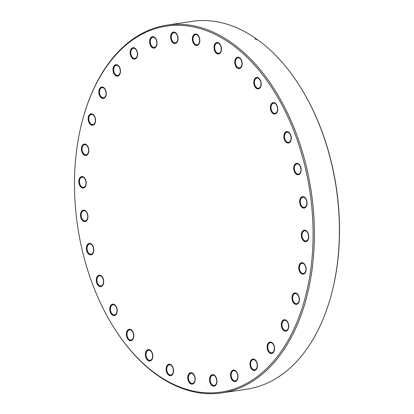 <?xml version="1.0" encoding="UTF-8"?>
<svg xmlns="http://www.w3.org/2000/svg" width="414" height="414" viewBox="0 0 414 414"><rect width="100%" height="100%" fill="white"/><g stroke="black" fill="none" stroke-linecap="round" stroke-linejoin="round"><path stroke-width="0.62" d="M113.948 327.686A185.001 117.426 -98.5 0 0 145.873 365.821A185.001 117.426 -98.5 0 0 303.048 305.113A185.001 117.426 -98.5 0 0 241.704 52.376A185.001 117.426 -98.5 0 0 82.826 118.963A185.001 117.426 -98.5 0 0 113.948 327.686L114.259 328.173A185.927 118.016 -98.5 0 0 146.344 366.504A185.927 118.016 -98.5 0 0 221.92 392.886A185.927 118.016 -98.5 0 0 313.9 250.682A185.927 118.016 -98.5 0 0 242.651 51.486A185.927 118.016 -98.5 0 0 167.075 25.099L192.08 21.368A185.927 118.016 -98.5 0 1 256.075 38.642L256.545 39.584M299.741 86.086L300.052 86.573A185.001 117.426 81.5 0 1 331.174 295.296L331.019 295.85A185.927 118.016 -98.5 0 0 299.741 86.086A185.927 118.016 -98.5 0 0 267.656 47.755A185.927 118.016 -98.5 0 0 257.254 39.475L256.292 39.62L255.112 38.781L256.075 38.642M240.881 59.512A5.123 3.25 -98.5 0 0 237.962 57.81A5.123 3.25 -98.5 0 0 235.69 60.216A5.123 3.25 -98.5 0 0 236.177 65.572A5.123 3.25 -98.5 0 0 239.473 67.943A5.123 3.25 -98.5 0 0 241.745 65.536A5.123 3.25 -98.5 0 0 241.766 65.464M241.693 65.733A5.434 3.447 -98.5 0 0 241.74 65.557A5.434 3.447 -98.5 0 0 240.829 59.43A5.434 3.447 -98.5 0 0 235.276 60.092A5.434 3.447 -98.5 0 0 237.077 67.513A5.434 3.447 -98.5 0 0 241.693 65.733M220.952 51.067A5.434 3.447 -98.5 0 0 220.998 50.896A5.434 3.447 -98.5 0 0 220.088 44.764A5.434 3.447 -98.5 0 0 214.535 45.431A5.434 3.447 -98.5 0 0 216.336 52.852A5.434 3.447 -98.5 0 0 220.952 51.067M199.289 42.585A5.434 3.447 -98.5 0 0 199.336 42.414A5.434 3.447 -98.5 0 0 198.425 36.282A5.434 3.447 -98.5 0 0 192.872 36.95A5.434 3.447 -98.5 0 0 194.673 44.37A5.434 3.447 -98.5 0 0 199.289 42.585M177.539 40.613A5.434 3.447 -98.5 0 0 177.59 40.437A5.434 3.447 -98.5 0 0 176.674 34.31A5.434 3.447 -98.5 0 0 171.122 34.973A5.434 3.447 -98.5 0 0 172.923 42.394A5.434 3.447 -98.5 0 0 177.539 40.613M156.539 45.219A5.434 3.447 -98.5 0 0 156.585 45.048A5.434 3.447 -98.5 0 0 155.674 38.916A5.434 3.447 -98.5 0 0 150.122 39.584A5.434 3.447 -98.5 0 0 151.922 47.005A5.434 3.447 -98.5 0 0 156.539 45.219M137.091 56.237A5.434 3.447 -98.5 0 0 137.137 56.061A5.434 3.447 -98.5 0 0 136.227 49.934A5.434 3.447 -98.5 0 0 130.674 50.596A5.434 3.447 -98.5 0 0 132.475 58.017A5.434 3.447 -98.5 0 0 137.091 56.237M119.946 73.231A5.434 3.447 -98.5 0 0 119.993 73.061A5.434 3.447 -98.5 0 0 119.082 66.928A5.434 3.447 -98.5 0 0 113.529 67.596A5.434 3.447 -98.5 0 0 115.33 75.017A5.434 3.447 -98.5 0 0 119.946 73.231M105.761 95.562A5.434 3.447 -98.5 0 0 105.813 95.386A5.434 3.447 -98.5 0 0 104.897 89.258A5.434 3.447 -98.5 0 0 99.344 89.921A5.434 3.447 -98.5 0 0 101.145 97.342A5.434 3.447 -98.5 0 0 105.761 95.562M95.085 122.358A5.434 3.447 -98.5 0 0 95.132 122.187A5.434 3.447 -98.5 0 0 94.221 116.055A5.434 3.447 -98.5 0 0 88.668 116.717A5.434 3.447 -98.5 0 0 90.469 124.143A5.434 3.447 -98.5 0 0 95.085 122.358M88.322 152.6A5.434 3.447 -98.5 0 0 88.373 152.424A5.434 3.447 -98.5 0 0 87.457 146.297A5.434 3.447 -98.5 0 0 81.905 146.96A5.434 3.447 -98.5 0 0 83.706 154.381A5.434 3.447 -98.5 0 0 88.322 152.6M85.739 185.12A5.434 3.447 -98.5 0 0 85.786 184.944A5.434 3.447 -98.5 0 0 84.875 178.817A5.434 3.447 -98.5 0 0 79.322 179.479A5.434 3.447 -98.5 0 0 81.123 186.9A5.434 3.447 -98.5 0 0 85.739 185.12M87.432 218.67A5.434 3.447 -98.5 0 0 87.478 218.494A5.434 3.447 -98.5 0 0 86.567 212.366A5.434 3.447 -98.5 0 0 81.015 213.029A5.434 3.447 -98.5 0 0 82.816 220.45A5.434 3.447 -98.5 0 0 87.432 218.67M93.331 251.96A5.434 3.447 -98.5 0 0 93.383 251.784A5.434 3.447 -98.5 0 0 92.467 245.657A5.434 3.447 -98.5 0 0 86.914 246.32A5.434 3.447 -98.5 0 0 88.715 253.741A5.434 3.447 -98.5 0 0 93.331 251.96M103.215 283.709A5.434 3.447 -98.5 0 0 103.267 283.538A5.434 3.447 -98.5 0 0 102.351 277.411A5.434 3.447 -98.5 0 0 96.798 278.073A5.434 3.447 -98.5 0 0 98.599 285.494A5.434 3.447 -98.5 0 0 103.215 283.709M116.707 312.705A5.434 3.447 -98.5 0 0 116.753 312.529A5.434 3.447 -98.5 0 0 115.842 306.401A5.434 3.447 -98.5 0 0 110.29 307.064A5.434 3.447 -98.5 0 0 112.09 314.485A5.434 3.447 -98.5 0 0 116.707 312.705M133.282 337.824A5.434 3.447 -98.5 0 0 133.329 337.648A5.434 3.447 -98.5 0 0 132.418 331.521A5.434 3.447 -98.5 0 0 126.865 332.183A5.434 3.447 -98.5 0 0 128.666 339.604A5.434 3.447 -98.5 0 0 133.282 337.824M152.305 358.105A5.434 3.447 -98.5 0 0 152.352 357.929A5.434 3.447 -98.5 0 0 151.441 351.802A5.434 3.447 -98.5 0 0 145.888 352.464A5.434 3.447 -98.5 0 0 147.689 359.885A5.434 3.447 -98.5 0 0 152.305 358.105M173.047 372.766A5.434 3.447 -98.5 0 0 173.093 372.595A5.434 3.447 -98.5 0 0 172.183 366.468A5.434 3.447 -98.5 0 0 166.63 367.13A5.434 3.447 -98.5 0 0 168.431 374.551A5.434 3.447 -98.5 0 0 173.047 372.766M194.704 381.247A5.434 3.447 -98.5 0 0 194.756 381.077A5.434 3.447 -98.5 0 0 193.84 374.949A5.434 3.447 -98.5 0 0 188.287 375.612A5.434 3.447 -98.5 0 0 190.093 383.033A5.434 3.447 -98.5 0 0 194.704 381.247M216.455 383.224A5.434 3.447 -98.5 0 0 216.506 383.053A5.434 3.447 -98.5 0 0 215.59 376.921A5.434 3.447 -98.5 0 0 210.038 377.584A5.434 3.447 -98.5 0 0 211.839 385.004A5.434 3.447 -98.5 0 0 216.455 383.224M237.46 378.613A5.434 3.447 -98.5 0 0 237.507 378.443A5.434 3.447 -98.5 0 0 236.596 372.315A5.434 3.447 -98.5 0 0 231.043 372.978A5.434 3.447 -98.5 0 0 232.844 380.399A5.434 3.447 -98.5 0 0 237.46 378.613M256.903 367.601A5.434 3.447 -98.5 0 0 256.954 367.43A5.434 3.447 -98.5 0 0 256.038 361.298A5.434 3.447 -98.5 0 0 250.486 361.96A5.434 3.447 -98.5 0 0 252.292 369.381A5.434 3.447 -98.5 0 0 256.903 367.601M274.047 350.601A5.434 3.447 -98.5 0 0 274.099 350.43A5.434 3.447 -98.5 0 0 273.183 344.303A5.434 3.447 -98.5 0 0 267.63 344.965A5.434 3.447 -98.5 0 0 269.436 352.386A5.434 3.447 -98.5 0 0 274.047 350.601M288.232 328.276A5.434 3.447 -98.5 0 0 288.284 328.105A5.434 3.447 -98.5 0 0 287.368 321.973A5.434 3.447 -98.5 0 0 281.815 322.635A5.434 3.447 -98.5 0 0 283.616 330.056A5.434 3.447 -98.5 0 0 288.232 328.276M298.908 301.475A5.434 3.447 -98.5 0 0 298.96 301.304A5.434 3.447 -98.5 0 0 298.049 295.177A5.434 3.447 -98.5 0 0 292.496 295.839A5.434 3.447 -98.5 0 0 294.297 303.26A5.434 3.447 -98.5 0 0 298.908 301.475M305.672 271.237A5.434 3.447 -98.5 0 0 305.723 271.066A5.434 3.447 -98.5 0 0 304.808 264.934A5.434 3.447 -98.5 0 0 299.255 265.597A5.434 3.447 -98.5 0 0 301.056 273.017A5.434 3.447 -98.5 0 0 305.672 271.237M308.254 238.718A5.434 3.447 -98.5 0 0 308.306 238.542A5.434 3.447 -98.5 0 0 307.395 232.414A5.434 3.447 -98.5 0 0 301.837 233.077A5.434 3.447 -98.5 0 0 303.643 240.498A5.434 3.447 -98.5 0 0 308.254 238.718M306.567 205.168A5.434 3.447 -98.5 0 0 306.614 204.992A5.434 3.447 -98.5 0 0 305.703 198.865A5.434 3.447 -98.5 0 0 300.15 199.527A5.434 3.447 -98.5 0 0 301.951 206.948A5.434 3.447 -98.5 0 0 306.567 205.168M300.662 171.877A5.434 3.447 -98.5 0 0 300.714 171.701A5.434 3.447 -98.5 0 0 299.798 165.574A5.434 3.447 -98.5 0 0 294.245 166.237A5.434 3.447 -98.5 0 0 296.046 173.657A5.434 3.447 -98.5 0 0 300.662 171.877M290.778 140.123A5.434 3.447 -98.5 0 0 290.83 139.953A5.434 3.447 -98.5 0 0 289.914 133.82A5.434 3.447 -98.5 0 0 284.361 134.488A5.434 3.447 -98.5 0 0 286.162 141.909A5.434 3.447 -98.5 0 0 290.778 140.123M277.287 111.133A5.434 3.447 -98.5 0 0 277.339 110.957A5.434 3.447 -98.5 0 0 276.428 104.83A5.434 3.447 -98.5 0 0 270.875 105.492A5.434 3.447 -98.5 0 0 272.676 112.913A5.434 3.447 -98.5 0 0 277.287 111.133M260.716 86.014A5.434 3.447 -98.5 0 0 260.763 85.838A5.434 3.447 -98.5 0 0 259.852 79.711A5.434 3.447 -98.5 0 0 254.299 80.373A5.434 3.447 -98.5 0 0 256.1 87.794A5.434 3.447 -98.5 0 0 260.716 86.014M167.075 25.099A185.927 118.016 -98.5 0 0 82.981 118.404L82.826 118.963M221.92 392.886L246.925 389.16A185.927 118.016 -98.5 0 0 331.019 295.85M220.139 44.852A5.123 3.25 -98.5 0 0 217.221 43.144A5.123 3.25 -98.5 0 0 214.949 45.556A5.123 3.25 -98.5 0 0 215.435 50.906A5.123 3.25 -98.5 0 0 218.732 53.282A5.123 3.25 -98.5 0 0 221.004 50.87A5.123 3.25 -98.5 0 0 221.024 50.803M198.477 36.37A5.123 3.25 -98.5 0 0 195.558 34.662A5.123 3.25 -98.5 0 0 193.291 37.074A5.123 3.25 -98.5 0 0 193.778 42.425A5.123 3.25 -98.5 0 0 197.069 44.8A5.123 3.25 -98.5 0 0 199.341 42.388A5.123 3.25 -98.5 0 0 199.362 42.321M176.726 34.393A5.123 3.25 -98.5 0 0 173.813 32.69A5.123 3.25 -98.5 0 0 171.541 35.097A5.123 3.25 -98.5 0 0 172.027 40.453A5.123 3.25 -98.5 0 0 175.324 42.823A5.123 3.25 -98.5 0 0 177.59 40.417A5.123 3.25 -98.5 0 0 177.616 40.344M155.726 39.004A5.123 3.25 -98.5 0 0 152.807 37.296A5.123 3.25 -98.5 0 0 150.541 39.708A5.123 3.25 -98.5 0 0 151.027 45.059A5.123 3.25 -98.5 0 0 154.318 47.434A5.123 3.25 -98.5 0 0 156.59 45.022A5.123 3.25 -98.5 0 0 156.611 44.955M136.278 50.016A5.123 3.25 -98.5 0 0 133.36 48.314A5.123 3.25 -98.5 0 0 131.093 50.72A5.123 3.25 -98.5 0 0 131.58 56.076A5.123 3.25 -98.5 0 0 134.871 58.446A5.123 3.25 -98.5 0 0 137.143 56.04A5.123 3.25 -98.5 0 0 137.163 55.968M119.134 67.016A5.123 3.25 -98.5 0 0 116.215 65.308A5.123 3.25 -98.5 0 0 113.948 67.72A5.123 3.25 -98.5 0 0 114.435 73.071A5.123 3.25 -98.5 0 0 117.726 75.446A5.123 3.25 -98.5 0 0 119.998 73.035A5.123 3.25 -98.5 0 0 120.019 72.968M104.949 89.341A5.123 3.25 -98.5 0 0 102.035 87.639A5.123 3.25 -98.5 0 0 99.764 90.045A5.123 3.25 -98.5 0 0 100.25 95.401A5.123 3.25 -98.5 0 0 103.547 97.771A5.123 3.25 -98.5 0 0 105.813 95.365A5.123 3.25 -98.5 0 0 105.839 95.292M94.273 116.137A5.123 3.25 -98.5 0 0 91.354 114.435A5.123 3.25 -98.5 0 0 89.088 116.846A5.123 3.25 -98.5 0 0 89.574 122.197A5.123 3.25 -98.5 0 0 92.865 124.573A5.123 3.25 -98.5 0 0 95.137 122.161A5.123 3.25 -98.5 0 0 95.158 122.089M87.509 146.38A5.123 3.25 -98.5 0 0 84.596 144.677A5.123 3.25 -98.5 0 0 82.324 147.084A5.123 3.25 -98.5 0 0 82.81 152.44A5.123 3.25 -98.5 0 0 86.107 154.81A5.123 3.25 -98.5 0 0 88.379 152.404A5.123 3.25 -98.5 0 0 88.399 152.331M84.927 178.9A5.123 3.25 -98.5 0 0 82.008 177.197A5.123 3.25 -98.5 0 0 79.742 179.604A5.123 3.25 -98.5 0 0 80.228 184.96A5.123 3.25 -98.5 0 0 83.519 187.33A5.123 3.25 -98.5 0 0 85.791 184.923A5.123 3.25 -98.5 0 0 85.812 184.851M86.619 212.449A5.123 3.25 -98.5 0 0 83.7 210.747A5.123 3.25 -98.5 0 0 81.429 213.153A5.123 3.25 -98.5 0 0 81.915 218.509A5.123 3.25 -98.5 0 0 85.212 220.879A5.123 3.25 -98.5 0 0 87.483 218.473A5.123 3.25 -98.5 0 0 87.504 218.401M92.519 245.74A5.123 3.25 -98.5 0 0 89.6 244.037A5.123 3.25 -98.5 0 0 87.333 246.444A5.123 3.25 -98.5 0 0 87.82 251.8A5.123 3.25 -98.5 0 0 91.116 254.17A5.123 3.25 -98.5 0 0 93.383 251.764A5.123 3.25 -98.5 0 0 93.404 251.691M102.403 277.494A5.123 3.25 -98.5 0 0 99.489 275.786A5.123 3.25 -98.5 0 0 97.218 278.198A5.123 3.25 -98.5 0 0 97.704 283.549A5.123 3.25 -98.5 0 0 101 285.924A5.123 3.25 -98.5 0 0 103.267 283.518A5.123 3.25 -98.5 0 0 103.293 283.445M115.894 306.484A5.123 3.25 -98.5 0 0 112.975 304.782A5.123 3.25 -98.5 0 0 110.709 307.188A5.123 3.25 -98.5 0 0 111.195 312.544A5.123 3.25 -98.5 0 0 114.487 314.914A5.123 3.25 -98.5 0 0 116.758 312.508A5.123 3.25 -98.5 0 0 116.779 312.435M132.47 331.604A5.123 3.25 -98.5 0 0 129.551 329.901A5.123 3.25 -98.5 0 0 127.279 332.307A5.123 3.25 -98.5 0 0 127.766 337.664A5.123 3.25 -98.5 0 0 131.062 340.034A5.123 3.25 -98.5 0 0 133.334 337.627A5.123 3.25 -98.5 0 0 133.355 337.555M151.493 351.884A5.123 3.25 -98.5 0 0 148.574 350.182A5.123 3.25 -98.5 0 0 146.302 352.588A5.123 3.25 -98.5 0 0 146.789 357.944A5.123 3.25 -98.5 0 0 150.085 360.32A5.123 3.25 -98.5 0 0 152.357 357.908A5.123 3.25 -98.5 0 0 152.378 357.836M172.234 366.55A5.123 3.25 -98.5 0 0 169.316 364.843A5.123 3.25 -98.5 0 0 167.044 367.254A5.123 3.25 -98.5 0 0 167.53 372.605A5.123 3.25 -98.5 0 0 170.827 374.981A5.123 3.25 -98.5 0 0 173.099 372.574A5.123 3.25 -98.5 0 0 173.119 372.502M193.892 375.032A5.123 3.25 -98.5 0 0 190.978 373.324A5.123 3.25 -98.5 0 0 188.706 375.736A5.123 3.25 -98.5 0 0 189.193 381.087A5.123 3.25 -98.5 0 0 192.489 383.462A5.123 3.25 -98.5 0 0 194.761 381.056A5.123 3.25 -98.5 0 0 194.782 380.983M215.642 377.004A5.123 3.25 -98.5 0 0 212.729 375.301A5.123 3.25 -98.5 0 0 210.457 377.708A5.123 3.25 -98.5 0 0 210.943 383.064A5.123 3.25 -98.5 0 0 214.24 385.439A5.123 3.25 -98.5 0 0 216.512 383.028A5.123 3.25 -98.5 0 0 216.532 382.955M236.648 372.398A5.123 3.25 -98.5 0 0 233.729 370.69A5.123 3.25 -98.5 0 0 231.457 373.102A5.123 3.25 -98.5 0 0 231.943 378.453A5.123 3.25 -98.5 0 0 235.24 380.828A5.123 3.25 -98.5 0 0 237.512 378.422A5.123 3.25 -98.5 0 0 237.532 378.349M256.09 361.381A5.123 3.25 -98.5 0 0 253.177 359.678A5.123 3.25 -98.5 0 0 250.905 362.084A5.123 3.25 -98.5 0 0 251.391 367.441A5.123 3.25 -98.5 0 0 254.688 369.816A5.123 3.25 -98.5 0 0 256.959 367.404A5.123 3.25 -98.5 0 0 256.98 367.332M273.235 344.386A5.123 3.25 -98.5 0 0 270.321 342.678A5.123 3.25 -98.5 0 0 268.049 345.09A5.123 3.25 -98.5 0 0 268.536 350.441A5.123 3.25 -98.5 0 0 271.832 352.816A5.123 3.25 -98.5 0 0 274.104 350.41A5.123 3.25 -98.5 0 0 274.125 350.337M287.419 322.056A5.123 3.25 -98.5 0 0 284.506 320.353A5.123 3.25 -98.5 0 0 282.234 322.76A5.123 3.25 -98.5 0 0 282.721 328.116A5.123 3.25 -98.5 0 0 286.017 330.491A5.123 3.25 -98.5 0 0 288.289 328.079A5.123 3.25 -98.5 0 0 288.31 328.007M298.101 295.26A5.123 3.25 -98.5 0 0 295.182 293.557A5.123 3.25 -98.5 0 0 292.91 295.963A5.123 3.25 -98.5 0 0 293.397 301.314A5.123 3.25 -98.5 0 0 296.693 303.69A5.123 3.25 -98.5 0 0 298.965 301.283A5.123 3.25 -98.5 0 0 298.986 301.211M304.859 265.017A5.123 3.25 -98.5 0 0 301.946 263.314A5.123 3.25 -98.5 0 0 299.674 265.721A5.123 3.25 -98.5 0 0 300.16 271.077A5.123 3.25 -98.5 0 0 303.457 273.452A5.123 3.25 -98.5 0 0 305.723 271.041A5.123 3.25 -98.5 0 0 305.744 270.968M307.442 232.497A5.123 3.25 -98.5 0 0 304.528 230.795A5.123 3.25 -98.5 0 0 302.256 233.201A5.123 3.25 -98.5 0 0 302.743 238.557A5.123 3.25 -98.5 0 0 306.039 240.932A5.123 3.25 -98.5 0 0 308.311 238.521A5.123 3.25 -98.5 0 0 308.332 238.448M305.755 198.948A5.123 3.25 -98.5 0 0 302.836 197.245A5.123 3.25 -98.5 0 0 300.569 199.651A5.123 3.25 -98.5 0 0 301.056 205.008A5.123 3.25 -98.5 0 0 304.347 207.378A5.123 3.25 -98.5 0 0 306.619 204.971A5.123 3.25 -98.5 0 0 306.639 204.899M299.85 165.657A5.123 3.25 -98.5 0 0 296.936 163.954A5.123 3.25 -98.5 0 0 294.664 166.361A5.123 3.25 -98.5 0 0 295.151 171.717A5.123 3.25 -98.5 0 0 298.447 174.092A5.123 3.25 -98.5 0 0 300.719 171.681A5.123 3.25 -98.5 0 0 300.74 171.608M289.966 133.908A5.123 3.25 -98.5 0 0 287.052 132.201A5.123 3.25 -98.5 0 0 284.78 134.612A5.123 3.25 -98.5 0 0 285.267 139.963A5.123 3.25 -98.5 0 0 288.563 142.338A5.123 3.25 -98.5 0 0 290.83 139.927A5.123 3.25 -98.5 0 0 290.856 139.86M276.48 104.913A5.123 3.25 -98.5 0 0 273.561 103.21A5.123 3.25 -98.5 0 0 271.289 105.617A5.123 3.25 -98.5 0 0 271.775 110.973A5.123 3.25 -98.5 0 0 275.072 113.343A5.123 3.25 -98.5 0 0 277.344 110.936A5.123 3.25 -98.5 0 0 277.364 110.864M259.904 79.793A5.123 3.25 -98.5 0 0 256.985 78.091A5.123 3.25 -98.5 0 0 254.713 80.497A5.123 3.25 -98.5 0 0 255.2 85.853A5.123 3.25 -98.5 0 0 258.496 88.223A5.123 3.25 -98.5 0 0 260.768 85.817A5.123 3.25 -98.5 0 0 260.789 85.745M241.9 65.914A5.786 3.674 -98.5 0 0 241.352 59.87A5.786 3.674 -98.5 0 0 237.631 57.189A5.786 3.674 -98.5 0 0 235.064 59.906A5.786 3.674 -98.5 0 0 235.613 65.955A5.786 3.674 -98.5 0 0 239.339 68.636A5.786 3.674 -98.5 0 0 241.9 65.914M221.159 51.253A5.786 3.674 -98.5 0 0 220.61 45.204A5.786 3.674 -98.5 0 0 216.889 42.523A5.786 3.674 -98.5 0 0 214.323 45.245A5.786 3.674 -98.5 0 0 214.871 51.289A5.786 3.674 -98.5 0 0 218.597 53.975A5.786 3.674 -98.5 0 0 221.159 51.253M199.496 42.771A5.786 3.674 -98.5 0 0 198.948 36.722A5.786 3.674 -98.5 0 0 195.227 34.041A5.786 3.674 -98.5 0 0 192.66 36.763A5.786 3.674 -98.5 0 0 193.209 42.808A5.786 3.674 -98.5 0 0 196.935 45.493A5.786 3.674 -98.5 0 0 199.496 42.771M177.751 40.795A5.786 3.674 -98.5 0 0 177.197 34.75A5.786 3.674 -98.5 0 0 173.476 32.069A5.786 3.674 -98.5 0 0 170.915 34.786A5.786 3.674 -98.5 0 0 171.463 40.836A5.786 3.674 -98.5 0 0 175.184 43.517A5.786 3.674 -98.5 0 0 177.751 40.795M156.746 45.405A5.786 3.674 -98.5 0 0 156.197 39.356A5.786 3.674 -98.5 0 0 152.476 36.675A5.786 3.674 -98.5 0 0 149.909 39.397A5.786 3.674 -98.5 0 0 150.458 45.442A5.786 3.674 -98.5 0 0 154.184 48.127A5.786 3.674 -98.5 0 0 156.746 45.405M137.298 56.418A5.786 3.674 -98.5 0 0 136.749 50.373A5.786 3.674 -98.5 0 0 133.029 47.693A5.786 3.674 -98.5 0 0 130.462 50.41A5.786 3.674 -98.5 0 0 131.01 56.459A5.786 3.674 -98.5 0 0 134.736 59.14A5.786 3.674 -98.5 0 0 137.298 56.418M120.153 73.418A5.786 3.674 -98.5 0 0 119.605 67.368A5.786 3.674 -98.5 0 0 115.884 64.688A5.786 3.674 -98.5 0 0 113.317 67.41A5.786 3.674 -98.5 0 0 113.866 73.454A5.786 3.674 -98.5 0 0 117.592 76.135A5.786 3.674 -98.5 0 0 120.153 73.418M105.974 95.743A5.786 3.674 -98.5 0 0 105.42 89.698A5.786 3.674 -98.5 0 0 101.699 87.018A5.786 3.674 -98.5 0 0 99.137 89.734A5.786 3.674 -98.5 0 0 99.686 95.784A5.786 3.674 -98.5 0 0 103.407 98.465A5.786 3.674 -98.5 0 0 105.974 95.743M95.292 122.544A5.786 3.674 -98.5 0 0 94.744 116.494A5.786 3.674 -98.5 0 0 91.023 113.814A5.786 3.674 -98.5 0 0 88.456 116.536A5.786 3.674 -98.5 0 0 89.005 122.58A5.786 3.674 -98.5 0 0 92.731 125.261A5.786 3.674 -98.5 0 0 95.292 122.544M88.534 152.782A5.786 3.674 -98.5 0 0 87.985 146.737A5.786 3.674 -98.5 0 0 84.259 144.056A5.786 3.674 -98.5 0 0 81.698 146.773A5.786 3.674 -98.5 0 0 82.246 152.823A5.786 3.674 -98.5 0 0 85.967 155.504A5.786 3.674 -98.5 0 0 88.534 152.782M85.946 185.301A5.786 3.674 -98.5 0 0 85.398 179.257A5.786 3.674 -98.5 0 0 81.677 176.576A5.786 3.674 -98.5 0 0 79.11 179.293A5.786 3.674 -98.5 0 0 79.659 185.343A5.786 3.674 -98.5 0 0 83.385 188.023A5.786 3.674 -98.5 0 0 85.946 185.301M87.639 218.851A5.786 3.674 -98.5 0 0 87.09 212.806A5.786 3.674 -98.5 0 0 83.369 210.126A5.786 3.674 -98.5 0 0 80.802 212.843A5.786 3.674 -98.5 0 0 81.351 218.892A5.786 3.674 -98.5 0 0 85.072 221.573A5.786 3.674 -98.5 0 0 87.639 218.851M93.538 252.142A5.786 3.674 -98.5 0 0 92.99 246.097A5.786 3.674 -98.5 0 0 89.269 243.416A5.786 3.674 -98.5 0 0 86.702 246.133A5.786 3.674 -98.5 0 0 87.256 252.183A5.786 3.674 -98.5 0 0 90.977 254.864A5.786 3.674 -98.5 0 0 93.538 252.142M103.428 283.895A5.786 3.674 -98.5 0 0 102.874 277.846A5.786 3.674 -98.5 0 0 99.153 275.165A5.786 3.674 -98.5 0 0 96.591 277.887A5.786 3.674 -98.5 0 0 97.14 283.937A5.786 3.674 -98.5 0 0 100.861 286.617A5.786 3.674 -98.5 0 0 103.428 283.895M116.914 312.886A5.786 3.674 -98.5 0 0 116.365 306.841A5.786 3.674 -98.5 0 0 112.644 304.161A5.786 3.674 -98.5 0 0 110.077 306.877A5.786 3.674 -98.5 0 0 110.626 312.927A5.786 3.674 -98.5 0 0 114.352 315.608A5.786 3.674 -98.5 0 0 116.914 312.886M133.489 338.005A5.786 3.674 -98.5 0 0 132.941 331.961A5.786 3.674 -98.5 0 0 129.22 329.28A5.786 3.674 -98.5 0 0 126.653 332.002A5.786 3.674 -98.5 0 0 127.201 338.047A5.786 3.674 -98.5 0 0 130.927 340.727A5.786 3.674 -98.5 0 0 133.489 338.005M152.512 358.286A5.786 3.674 -98.5 0 0 151.964 352.242A5.786 3.674 -98.5 0 0 148.243 349.561A5.786 3.674 -98.5 0 0 145.676 352.283A5.786 3.674 -98.5 0 0 146.225 358.327A5.786 3.674 -98.5 0 0 149.951 361.008A5.786 3.674 -98.5 0 0 152.512 358.286M173.254 372.952A5.786 3.674 -98.5 0 0 172.705 366.902A5.786 3.674 -98.5 0 0 168.984 364.222A5.786 3.674 -98.5 0 0 166.418 366.944A5.786 3.674 -98.5 0 0 166.966 372.993A5.786 3.674 -98.5 0 0 170.692 375.674A5.786 3.674 -98.5 0 0 173.254 372.952M194.916 381.434A5.786 3.674 -98.5 0 0 194.368 375.384A5.786 3.674 -98.5 0 0 190.642 372.704A5.786 3.674 -98.5 0 0 188.08 375.426A5.786 3.674 -98.5 0 0 188.629 381.475A5.786 3.674 -98.5 0 0 192.35 384.156A5.786 3.674 -98.5 0 0 194.916 381.434M216.667 383.405A5.786 3.674 -98.5 0 0 216.118 377.361A5.786 3.674 -98.5 0 0 212.392 374.68A5.786 3.674 -98.5 0 0 209.831 377.402A5.786 3.674 -98.5 0 0 210.379 383.447A5.786 3.674 -98.5 0 0 214.1 386.127A5.786 3.674 -98.5 0 0 216.667 383.405M237.667 378.8A5.786 3.674 -98.5 0 0 237.118 372.75A5.786 3.674 -98.5 0 0 233.398 370.069A5.786 3.674 -98.5 0 0 230.831 372.791A5.786 3.674 -98.5 0 0 231.379 378.841A5.786 3.674 -98.5 0 0 235.1 381.522A5.786 3.674 -98.5 0 0 237.667 378.8M257.115 367.782A5.786 3.674 -98.5 0 0 256.566 361.738A5.786 3.674 -98.5 0 0 252.84 359.057A5.786 3.674 -98.5 0 0 250.279 361.779A5.786 3.674 -98.5 0 0 250.827 367.823A5.786 3.674 -98.5 0 0 254.548 370.504A5.786 3.674 -98.5 0 0 257.115 367.782M274.259 350.787A5.786 3.674 -98.5 0 0 273.711 344.738A5.786 3.674 -98.5 0 0 269.985 342.057A5.786 3.674 -98.5 0 0 267.423 344.779A5.786 3.674 -98.5 0 0 267.972 350.829A5.786 3.674 -98.5 0 0 271.693 353.509A5.786 3.674 -98.5 0 0 274.259 350.787M288.444 328.462A5.786 3.674 -98.5 0 0 287.896 322.413A5.786 3.674 -98.5 0 0 284.17 319.732A5.786 3.674 -98.5 0 0 281.608 322.454A5.786 3.674 -98.5 0 0 282.157 328.499A5.786 3.674 -98.5 0 0 285.877 331.179A5.786 3.674 -98.5 0 0 288.444 328.462M299.12 301.661A5.786 3.674 -98.5 0 0 298.572 295.617A5.786 3.674 -98.5 0 0 294.851 292.931A5.786 3.674 -98.5 0 0 292.284 295.653A5.786 3.674 -98.5 0 0 292.833 301.702A5.786 3.674 -98.5 0 0 296.553 304.383A5.786 3.674 -98.5 0 0 299.12 301.661M305.879 271.418A5.786 3.674 -98.5 0 0 305.33 265.374A5.786 3.674 -98.5 0 0 301.609 262.693A5.786 3.674 -98.5 0 0 299.043 265.415A5.786 3.674 -98.5 0 0 299.596 271.46A5.786 3.674 -98.5 0 0 303.317 274.14A5.786 3.674 -98.5 0 0 305.879 271.418M308.466 238.899A5.786 3.674 -98.5 0 0 307.918 232.854A5.786 3.674 -98.5 0 0 304.197 230.174A5.786 3.674 -98.5 0 0 301.63 232.896A5.786 3.674 -98.5 0 0 302.179 238.94A5.786 3.674 -98.5 0 0 305.899 241.621A5.786 3.674 -98.5 0 0 308.466 238.899M306.774 205.349A5.786 3.674 -98.5 0 0 306.225 199.305A5.786 3.674 -98.5 0 0 302.505 196.624A5.786 3.674 -98.5 0 0 299.938 199.341A5.786 3.674 -98.5 0 0 300.486 205.391A5.786 3.674 -98.5 0 0 304.212 208.071A5.786 3.674 -98.5 0 0 306.774 205.349M300.874 172.058A5.786 3.674 -98.5 0 0 300.326 166.014A5.786 3.674 -98.5 0 0 296.6 163.333A5.786 3.674 -98.5 0 0 294.038 166.055A5.786 3.674 -98.5 0 0 294.587 172.1A5.786 3.674 -98.5 0 0 298.308 174.78A5.786 3.674 -98.5 0 0 300.874 172.058M290.99 140.31A5.786 3.674 -98.5 0 0 290.437 134.26A5.786 3.674 -98.5 0 0 286.716 131.58A5.786 3.674 -98.5 0 0 284.154 134.302A5.786 3.674 -98.5 0 0 284.703 140.346A5.786 3.674 -98.5 0 0 288.423 143.032A5.786 3.674 -98.5 0 0 290.99 140.31M277.499 111.314A5.786 3.674 -98.5 0 0 276.95 105.27A5.786 3.674 -98.5 0 0 273.23 102.589A5.786 3.674 -98.5 0 0 270.663 105.311A5.786 3.674 -98.5 0 0 271.211 111.356A5.786 3.674 -98.5 0 0 274.932 114.036A5.786 3.674 -98.5 0 0 277.499 111.314M260.923 86.195A5.786 3.674 -98.5 0 0 260.375 80.15A5.786 3.674 -98.5 0 0 256.654 77.47A5.786 3.674 -98.5 0 0 254.087 80.187A5.786 3.674 -98.5 0 0 254.636 86.236A5.786 3.674 -98.5 0 0 258.362 88.917A5.786 3.674 -98.5 0 0 260.923 86.195"/></g></svg>
